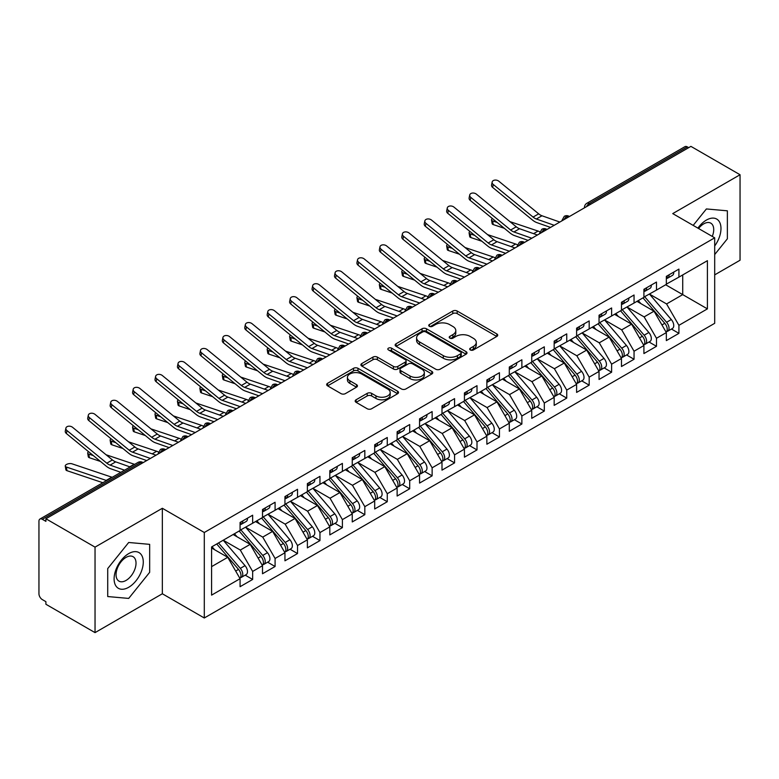 <?xml version="1.0" encoding="UTF-8"?>
<svg xmlns="http://www.w3.org/2000/svg" width="779" height="779" viewBox="0 0 779 779"><rect width="100%" height="100%" fill="white"/><g stroke="black" fill="none" stroke-linecap="round" stroke-linejoin="round"><path stroke-width="1.17" d="M470.331 349.966A2.181 1.256 0 0 0 473.408 349.966L496.807 336.46A3.116 1.801 0 0 0 497.723 335.184A3.116 1.801 0 0 0 496.807 333.918L457.176 311.025A3.116 1.801 0 0 0 452.765 311.025L429.365 324.541A2.181 1.256 0 0 0 428.732 325.427A2.181 1.256 0 0 0 429.365 326.313A2.181 1.256 0 0 0 432.452 326.313L435.48 324.57A9.961 5.755 0 0 1 449.571 324.57L452.881 326.479A9.961 5.755 0 0 1 455.793 330.549A9.961 5.755 0 0 1 452.881 334.61L449.853 336.362A2.181 1.256 0 0 0 449.21 337.249A2.181 1.256 0 0 0 449.853 338.144A2.181 1.256 0 0 0 452.93 338.144L455.958 336.392A9.961 5.755 0 0 1 470.058 336.392L473.359 338.3A9.961 5.755 0 0 1 476.281 342.371A9.961 5.755 0 0 1 473.359 346.441L470.331 348.184A2.181 1.256 0 0 0 469.688 349.08A2.181 1.256 0 0 0 470.331 349.966L470.331 348.184M356.091 399.773A3.116 1.801 0 0 0 355.185 401.049A3.116 1.801 0 0 0 356.091 402.315L367.211 408.741A3.116 1.801 0 0 0 371.622 408.741L397.602 393.736A3.116 1.801 0 0 0 398.517 392.46A3.116 1.801 0 0 0 397.602 391.194L357.96 368.301A3.116 1.801 0 0 0 353.559 368.301L327.579 383.307A3.116 1.801 0 0 0 326.664 384.583A3.116 1.801 0 0 0 327.579 385.848L341.007 393.609A3.116 1.801 0 0 0 345.409 393.609L356.529 387.182A3.116 1.801 0 0 0 357.444 385.917A3.116 1.801 0 0 0 356.529 384.641L349.868 380.795A8.335 4.81 0 0 1 347.434 377.396A8.335 4.81 0 0 1 352.575 372.956A8.335 4.81 0 0 1 361.651 373.998L387.747 389.062A8.335 4.81 0 0 1 390.191 392.46A8.335 4.81 0 0 1 385.05 396.91A8.335 4.81 0 0 1 375.965 395.868L371.622 393.356A3.116 1.801 0 0 0 367.211 393.356L356.091 399.773L356.091 402.315M714.694 274.87L740.05 260.235L740.05 174.739L690.915 146.374L45.903 518.765L45.903 521.355L42.319 519.291A4.762 2.746 -120 0 0 39.933 519.048A4.762 2.746 -120 0 0 38.95 521.229L38.95 593.764A4.762 2.746 -120 0 0 42.319 599.596L45.903 601.67L45.903 604.261L95.038 632.626L162.344 593.764L204.293 617.99L204.293 532.495L162.344 508.278L95.038 547.131L45.903 518.765M740.05 174.739L672.744 213.602L714.694 237.819L204.293 532.495M435.704 369.197A3.116 1.801 0 0 0 440.106 369.197L466.095 354.192A3.116 1.801 0 0 0 467.001 352.926A3.116 1.801 0 0 0 466.095 351.65L426.454 328.767A3.116 1.801 0 0 0 422.043 328.767L396.063 343.773A3.116 1.801 0 0 0 395.148 345.039A3.116 1.801 0 0 0 396.063 346.314L435.704 369.197M389.334 350.433A2.181 1.256 0 0 1 391.545 350.745L391.545 348.155L431.848 371.417A3.116 1.801 0 0 1 432.764 372.693A3.116 1.801 0 0 1 431.848 373.969L405.859 388.964A3.116 1.801 0 0 1 401.458 388.964L361.816 366.081L361.816 363.54A3.116 1.801 0 0 0 360.911 364.806A3.116 1.801 0 0 0 361.816 366.081M361.816 363.54L372.937 357.113A3.116 1.801 0 0 1 377.348 357.113L393.414 366.403A3.116 1.801 0 0 0 397.826 366.403L405.197 362.138A3.116 1.801 0 0 0 406.112 360.872A3.116 1.801 0 0 0 405.197 359.596L388.468 349.937A2.181 1.256 0 0 1 387.825 349.041A2.181 1.256 0 0 1 389.169 347.882A2.181 1.256 0 0 1 391.545 348.155M204.293 617.99L714.694 323.314L714.694 237.819M665.675 284.773L707.41 308.873L707.41 260.683L678.918 277.129L678.918 269.106L666.347 276.36L666.347 284.384L656.483 290.09L656.483 282.056L643.912 289.311L643.912 297.344L634.048 303.041L634.048 295.007L621.476 302.262L621.476 310.295L611.612 315.992L611.612 307.958L599.041 315.213L599.041 323.246L589.177 328.942L589.177 320.919L576.606 328.163L576.606 336.197L566.742 341.893L566.742 333.87L554.171 341.124L554.171 349.148L544.307 354.854L544.307 346.821L531.736 354.075L531.736 362.108L521.872 367.805L521.872 359.771L509.3 367.026L509.3 375.059L499.436 380.756L499.436 372.722L486.865 379.977L486.865 388.01L477.001 393.707L477.001 385.683L464.43 392.928L464.43 400.961L454.566 406.657L454.566 398.634L441.995 405.888L441.995 413.912L432.131 419.618L432.131 411.585L419.56 418.839L419.56 426.873L409.696 432.569L409.696 424.536L397.124 431.79L397.124 439.823L387.26 445.52L387.26 437.486L374.689 444.741L374.689 452.774L364.825 458.471L364.825 450.447L352.254 457.692L352.254 465.725L342.39 471.422L342.39 463.398L329.819 470.652L329.819 478.676L319.955 484.382L319.955 476.349L307.384 483.603L307.384 491.637L297.52 497.333L297.52 489.3L284.948 496.554L284.948 504.588L275.084 510.284L275.084 502.251L262.513 509.505L262.513 517.538L252.649 523.235L252.649 515.211L240.078 522.456L240.078 530.489L211.586 546.946L211.586 595.127L240.078 578.68L227.741 557.306L211.586 547.978M707.41 308.873L678.918 325.32L666.571 303.946L649.52 294.102M671.459 329.04L678.918 333.354L678.918 325.32M678.918 333.354L666.347 340.608L666.347 332.575L656.483 338.271L644.136 316.897L627.085 307.053M649.024 342L656.483 346.304L656.483 338.271M656.483 346.304L643.912 353.559L643.912 345.525L634.048 351.222L621.7 329.848L604.65 320.003M626.589 354.951L634.048 359.255L634.048 351.222M634.048 359.255L621.476 366.51L621.476 358.476L611.612 364.173L599.265 342.809L582.215 332.964L603.998 358.398L599.285 361.125A6.349 3.661 60 0 1 601.739 367.152A6.349 3.661 60 0 1 600.424 370.054A6.349 3.661 60 0 1 599.392 370.346M604.153 367.902L611.612 372.206L611.612 364.173M611.612 372.206L599.041 379.461L599.041 371.427L589.177 377.133L576.83 355.76L559.78 345.915L581.562 371.349L576.85 374.076A6.349 3.661 60 0 1 579.303 380.103A6.349 3.661 60 0 1 577.989 383.005A6.349 3.661 60 0 1 576.957 383.307M581.718 380.853L589.177 385.157L589.177 377.133M589.177 385.157L576.606 392.412L576.606 384.388L566.742 390.084L554.395 368.71L537.344 358.866M559.283 393.814L566.742 398.118L566.742 390.084M566.742 398.118L554.171 405.372L554.171 397.339L544.307 403.035L531.96 381.661L514.909 371.817M536.848 406.765L544.307 411.069L544.307 403.035M544.307 411.069L531.736 418.323L531.736 410.29L521.872 415.986L509.524 394.612L492.474 384.768M514.413 419.715L521.872 424.019L521.872 415.986M521.872 424.019L509.3 431.274L509.3 423.24L499.436 428.947L487.089 407.573L470.039 397.728L491.822 423.163L487.109 425.889A6.349 3.661 60 0 1 489.563 431.917A6.349 3.661 60 0 1 488.248 434.818A6.349 3.661 60 0 1 487.216 435.11M491.977 432.666L499.436 436.97L499.436 428.947M499.436 436.97L486.865 444.225L486.865 436.191L477.001 441.897L464.654 420.524L447.604 410.679L469.386 436.113L464.673 438.84A6.349 3.661 60 0 1 467.127 444.867A6.349 3.661 60 0 1 465.813 447.769A6.349 3.661 60 0 1 464.781 448.071M469.542 445.617L477.001 449.921L477.001 441.897M477.001 449.921L464.43 457.176L464.43 449.152L454.566 454.848L442.219 433.475L425.168 423.63M447.107 458.578L454.566 462.882L454.566 454.848M454.566 462.882L441.995 470.136L441.995 462.103L432.131 467.799L419.784 446.425L402.733 436.581M424.672 471.529L432.131 475.833L432.131 467.799M432.131 475.833L419.56 483.087L419.56 475.054L409.696 480.75L397.348 459.376L380.298 449.532M402.237 484.48L409.696 488.784L409.696 480.75M409.696 488.784L397.124 496.038L397.124 488.005L387.26 493.711L374.913 472.337L357.863 462.492L379.646 487.927L374.933 490.653A6.349 3.661 60 0 1 377.387 496.681A6.349 3.661 60 0 1 376.072 499.582A6.349 3.661 60 0 1 375.04 499.875M379.801 497.43L387.26 501.734L387.26 493.711M387.26 501.734L374.689 508.989L374.689 500.955L364.825 506.662L352.478 485.288L335.428 475.443M357.366 510.381L364.825 514.685L364.825 506.662M364.825 514.685L352.254 521.94L352.254 513.916L342.39 519.612L330.043 498.239L312.992 488.394M334.931 523.342L342.39 527.646L342.39 519.612M342.39 527.646L329.819 534.9L329.819 526.867L319.955 532.563L307.608 511.19L290.557 501.345M312.496 536.293L319.955 540.597L319.955 532.563M319.955 540.597L307.384 547.851L307.384 539.818L297.52 545.514L285.172 524.14L268.122 514.296M290.061 549.244L297.52 553.548L297.52 545.514M297.52 553.548L284.948 560.802L284.948 552.769L275.084 558.475L262.737 537.101L245.687 527.256M267.625 562.195L275.084 566.499L275.084 558.475M275.084 566.499L262.513 573.753L262.513 565.72L252.649 571.426L240.302 550.052L223.252 540.207M245.19 575.145L252.649 579.449L252.649 571.426M252.649 579.449L240.078 586.704L240.078 578.68M240.078 530.236L252.649 523.235M211.586 566.635L227.741 557.306M262.513 517.275L275.084 510.284M240.302 550.052L250.176 544.355L233.125 534.511M262.513 565.72L250.176 544.355M284.948 504.325L297.52 497.333M262.737 537.101L272.611 531.395L255.561 521.55M284.948 552.769L272.611 531.395M307.384 491.374L319.955 484.382M285.172 524.14L295.046 518.444L277.996 508.599M307.384 539.818L295.046 518.444M329.819 478.423L342.39 471.422M307.608 511.19L317.481 505.493L300.431 495.648M329.819 526.867L317.481 505.493M352.254 465.472L364.825 458.471M330.043 498.239L339.917 492.542L322.866 482.698M352.254 513.916L339.917 492.542M374.689 452.511L387.26 445.52M352.478 485.288L362.352 479.591L345.301 469.747M374.689 500.955L362.352 479.591M397.124 439.56L409.696 432.569M374.913 472.337L384.787 466.631L367.737 456.786M397.124 488.005L384.787 466.631M419.56 426.61L432.131 419.618M397.348 459.376L407.222 453.68L390.172 443.835M419.56 475.054L407.222 453.68M441.995 413.659L454.566 406.657M419.784 446.425L429.657 440.729L412.607 430.884M441.995 462.103L429.657 440.729M464.43 400.708L477.001 393.707M442.219 433.475L452.093 427.778L435.042 417.933M464.43 449.152L452.093 427.778M486.865 387.747L499.436 380.756M464.654 420.524L474.528 414.827L457.477 404.983M486.865 436.191L474.528 414.827M509.3 374.796L521.872 367.805M487.089 407.573L496.963 401.867L479.913 392.022M509.3 423.24L496.963 401.867M531.736 361.846L544.307 354.854M509.524 394.612L519.398 388.916L502.348 379.071M531.736 410.29L519.398 388.916M554.171 348.895L566.742 341.893M531.96 381.661L541.833 375.965L524.783 366.12M554.171 397.339L541.833 375.965M576.606 335.944L589.177 328.942M554.395 368.71L564.269 363.014L547.218 353.169M576.606 384.388L564.269 363.014M599.041 322.983L611.612 315.992M576.83 355.76L586.704 350.063L569.653 340.219M599.041 371.427L586.704 350.063M621.476 310.032L634.048 303.041M599.265 342.809L609.139 337.103L592.089 327.258M621.476 358.476L609.139 337.103M643.912 297.081L656.483 290.09M621.7 329.848L631.574 324.152L614.524 314.307M643.912 345.525L631.574 324.152M688.675 147.669L687.331 146.89L589.226 203.533L590.579 204.302M586.538 206.639A4.762 2.746 120 0 1 589.226 203.533A4.762 2.746 60 0 0 586.85 203.29L684.945 146.656A4.762 2.746 60 0 1 687.331 146.89M666.347 284.131L678.918 277.129M666.571 303.946L682.725 294.618L682.725 274.929L707.41 260.683M644.136 316.897L654.009 311.201L636.959 301.356M666.347 332.575L654.009 311.201M95.038 547.131L95.038 632.626M706.397 208.947L693.174 225.394L706.397 208.947L727.372 210.817L706.397 208.947M727.372 238.793L727.372 210.817L727.372 238.793L714.694 254.558L727.372 238.793M162.344 593.764L162.344 508.278M149.665 572.322L149.665 544.355L128.691 542.486L107.716 568.573L107.716 596.548L128.691 598.418L149.665 572.322L128.691 598.418L107.716 596.548L107.716 568.573L128.691 542.486L149.665 544.355L149.665 572.322M568.027 217.322L566.684 216.543A4.762 2.746 -120 0 0 564.298 216.309A4.762 2.746 -120 0 0 564.249 216.348L562.029 220.369A4.762 2.746 0 0 0 562.078 220.759M545.592 230.272L544.248 229.503A4.762 2.746 -120 0 0 541.863 229.26A4.762 2.746 -120 0 0 541.814 229.299L539.594 233.32A4.762 2.746 0 0 0 539.643 233.71M523.157 243.233L521.813 242.454A4.762 2.746 -120 0 0 519.427 242.22A4.762 2.746 -120 0 0 519.379 242.25L517.159 246.271A4.762 2.746 0 0 0 517.207 246.661M500.722 256.184L499.378 255.405A4.762 2.746 -120 0 0 496.992 255.171A4.762 2.746 -120 0 0 496.944 255.2L494.723 259.222A4.762 2.746 0 0 0 494.772 259.611M478.287 269.135L476.943 268.356A4.762 2.746 -120 0 0 474.557 268.122A4.762 2.746 -120 0 0 474.508 268.151L472.288 272.183A4.762 2.746 0 0 0 472.337 272.572M455.851 282.086L454.508 281.307A4.762 2.746 -120 0 0 452.122 281.073A4.762 2.746 -120 0 0 452.073 281.112L449.853 285.133A4.762 2.746 0 0 0 449.902 285.523M433.416 295.037L432.072 294.267A4.762 2.746 -120 0 0 429.687 294.024A4.762 2.746 -120 0 0 429.638 294.063L427.418 298.084A4.762 2.746 0 0 0 427.467 298.474M410.981 307.997L409.637 307.218A4.762 2.746 -120 0 0 407.251 306.984A4.762 2.746 -120 0 0 407.203 307.014L404.983 311.035A4.762 2.746 0 0 0 405.031 311.425M388.546 320.948L387.202 320.169A4.762 2.746 -120 0 0 384.816 319.935A4.762 2.746 -120 0 0 384.768 319.965L382.547 323.986A4.762 2.746 0 0 0 382.596 324.376M366.111 333.899L364.767 333.12A4.762 2.746 -120 0 0 362.381 332.886A4.762 2.746 -120 0 0 362.332 332.915L360.112 336.947A4.762 2.746 0 0 0 360.161 337.336M343.675 346.85L342.332 346.071A4.762 2.746 -120 0 0 339.946 345.837A4.762 2.746 -120 0 0 339.897 345.876L337.677 349.898A4.762 2.746 0 0 0 337.726 350.287M321.24 359.801L319.896 359.031A4.762 2.746 -120 0 0 317.511 358.788A4.762 2.746 -120 0 0 317.462 358.827L315.242 362.848A4.762 2.746 0 0 0 315.291 363.238M298.805 372.761L297.461 371.982A4.762 2.746 -120 0 0 295.075 371.749A4.762 2.746 -120 0 0 295.027 371.778L292.807 375.799A4.762 2.746 0 0 0 292.855 376.189M276.37 385.712L275.026 384.933A4.762 2.746 -120 0 0 272.64 384.699A4.762 2.746 -120 0 0 272.592 384.729L270.371 388.75A4.762 2.746 0 0 0 270.42 389.14M253.935 398.663L252.591 397.884A4.762 2.746 -120 0 0 250.205 397.65A4.762 2.746 -120 0 0 250.156 397.679L247.936 401.711A4.762 2.746 0 0 0 247.985 402.1M231.499 411.614L230.156 410.835A4.762 2.746 -120 0 0 227.77 410.601A4.762 2.746 -120 0 0 227.721 410.64L225.501 414.662A4.762 2.746 0 0 0 225.55 415.051M209.064 424.565L207.72 423.795A4.762 2.746 -120 0 0 205.335 423.552A4.762 2.746 -120 0 0 205.286 423.591L203.066 427.613A4.762 2.746 0 0 0 203.115 428.002M186.629 437.525L185.285 436.746A4.762 2.746 -120 0 0 182.899 436.513A4.762 2.746 -120 0 0 182.851 436.542L180.631 440.563A4.762 2.746 0 0 0 180.679 440.953M164.194 450.476L162.85 449.697A4.762 2.746 -120 0 0 160.464 449.464A4.762 2.746 -120 0 0 160.416 449.493L158.195 453.514A4.762 2.746 0 0 0 158.244 453.904M471.198 350.277L473.359 349.031A9.961 5.755 0 0 0 476.281 344.961L476.281 342.371M455.793 330.549L455.793 333.139A9.961 5.755 0 0 1 452.881 337.2L450.72 338.446M496.768 336.479L457.176 313.616A3.116 1.801 0 0 0 452.765 313.616L430.242 326.625M466.046 354.221L426.454 331.357A3.116 1.801 0 0 0 422.043 331.357L396.102 346.334M460.584 353.812A2.181 1.256 0 0 0 461.226 352.926A2.181 1.256 0 0 0 460.584 352.03L425.792 331.942A2.181 1.256 0 0 0 422.705 331.942L419.511 333.792A9.961 5.755 0 0 0 416.599 337.852A9.961 5.755 0 0 0 419.511 341.923L443.3 355.652A9.961 5.755 0 0 0 457.39 355.652L460.584 353.812L460.584 356.402A2.181 1.256 0 0 0 461.226 355.516L461.226 352.926M416.599 337.852L416.599 340.442A9.961 5.755 0 0 0 419.511 344.513L419.511 341.923M460.584 356.402L457.39 358.243A9.961 5.755 0 0 1 443.3 358.243L419.511 344.513M361.855 366.101L372.937 359.713L372.937 357.113M406.112 360.872L406.112 363.462A3.116 1.801 0 0 1 405.197 364.728L397.826 368.993A3.116 1.801 0 0 1 393.414 368.993L377.348 359.713A3.116 1.801 0 0 0 372.937 359.713M391.545 350.745L431.809 373.988M410.105 376.033A8.335 4.81 0 0 0 419.18 377.075A8.335 4.81 0 0 0 424.321 372.625A8.335 4.81 0 0 0 421.887 369.227L412.685 363.92A3.116 1.801 0 0 0 408.284 363.92L400.903 368.175A3.116 1.801 0 0 0 399.997 369.45A3.116 1.801 0 0 0 400.903 370.726L410.105 376.033L410.105 378.623A8.335 4.81 0 0 0 419.18 379.665A8.335 4.81 0 0 0 424.321 375.215L424.321 372.625M399.997 369.45L399.997 372.041A3.116 1.801 0 0 0 400.903 373.316L400.903 370.726M410.105 378.623L400.903 373.316M390.191 392.46L390.191 395.05A8.335 4.81 0 0 1 385.05 399.5A8.335 4.81 0 0 1 375.965 398.459L371.622 395.946A3.116 1.801 0 0 0 367.211 395.946L356.13 402.344M347.434 377.396L347.434 379.986A8.335 4.81 0 0 0 349.868 383.385L349.868 380.795M356.49 387.212L349.868 383.385M397.602 391.194L397.602 393.736L357.96 370.901A3.116 1.801 0 0 0 353.559 370.901L327.618 385.878M644.788 296.838L666.59 322.263A6.349 3.661 60 0 1 669.044 328.29A6.349 3.661 60 0 1 667.73 331.202L672.443 328.475A6.349 3.661 -120 0 0 673.757 325.573A6.349 3.661 -120 0 0 671.303 319.546L649.491 294.121M667.73 331.202A6.349 3.661 60 0 1 666.697 331.494M642.987 297.88L664.799 323.295A6.349 3.661 60 0 1 667.252 329.332A6.349 3.661 60 0 1 666.094 332.127M504.315 228.296L493.243 224.586A3.963 1.772 170.7 0 1 492.133 223.602L491.53 219.96A3.963 1.772 -9.3 0 0 492.64 220.944L497.197 222.473M492.435 218.568A3.963 1.772 -9.3 0 0 491.53 219.96M640.864 303.606L638.274 300.597M509.924 221.625L538.075 231.071A15.862 9.163 60 0 1 539.837 231.83M666.347 278.824A6.349 3.661 -120 0 0 667.252 276.233A6.349 3.661 -120 0 0 667.233 275.844M666.697 278.395A6.349 3.661 -120 0 0 667.73 278.103A6.349 3.661 -120 0 0 669.044 275.201A6.349 3.661 -120 0 0 669.034 274.812M673.738 272.085A6.349 3.661 60 0 1 673.757 272.475A6.349 3.661 60 0 1 672.443 275.377L667.73 278.103M559.838 222.054L541.97 215.764A11.743 6.777 60 0 1 538.679 213.835L498.852 181.225A3.963 2.707 11.4 0 0 494.811 180.105A3.963 2.707 11.4 0 0 492.153 182.052A3.963 2.707 11.4 0 0 493.243 184.457L492.64 187.408A3.963 2.707 -168.6 0 1 491.559 185.003L492.153 182.052M554.229 225.297L536.361 219.006A11.743 6.777 60 0 1 533.07 217.078L493.243 184.457M492.64 187.408L532.466 220.029A15.862 9.163 -120 0 0 536.916 222.628L550.539 227.419M622.353 309.789L644.155 335.213A6.349 3.661 60 0 1 646.609 341.241A6.349 3.661 60 0 1 645.294 344.152L650.007 341.426A6.349 3.661 -120 0 0 651.322 338.524A6.349 3.661 -120 0 0 648.868 332.497L627.056 307.072M645.294 344.152A6.349 3.661 60 0 1 644.262 344.445M620.551 310.831L642.363 336.255A6.349 3.661 60 0 1 644.817 342.283A6.349 3.661 60 0 1 643.658 345.087M481.88 241.256L470.808 237.537A3.963 1.772 170.7 0 1 469.698 236.553L469.094 232.921A3.963 1.772 -9.3 0 0 470.204 233.895L474.762 235.424M470 231.519A3.963 1.772 -9.3 0 0 469.094 232.921M618.429 316.566L615.838 313.548M487.488 234.576L515.64 244.022A15.862 9.163 60 0 1 517.402 244.781M599.918 322.749L621.72 348.164A6.349 3.661 60 0 1 624.174 354.202A6.349 3.661 60 0 1 622.859 357.103L627.572 354.387A6.349 3.661 -120 0 0 628.887 351.475A6.349 3.661 -120 0 0 626.433 345.448L604.621 320.023M622.859 357.103A6.349 3.661 60 0 1 621.827 357.395M598.116 323.782L619.928 349.206A6.349 3.661 60 0 1 622.382 355.234A6.349 3.661 60 0 1 621.223 358.038M459.444 254.207L448.373 250.487A3.963 1.772 170.7 0 1 447.263 249.514L446.659 245.872A3.963 1.772 -9.3 0 0 447.769 246.846L452.326 248.374M447.565 244.47A3.963 1.772 -9.3 0 0 446.659 245.872M595.993 329.517L593.403 326.498M465.053 247.527L493.204 256.973A15.862 9.163 60 0 1 494.967 257.732M600.424 370.054L605.137 367.337A6.349 3.661 -120 0 0 606.452 364.436A6.349 3.661 -120 0 0 603.998 358.398M575.681 336.732L597.493 362.157A6.349 3.661 60 0 1 599.947 368.185A6.349 3.661 60 0 1 598.788 370.989M437.009 267.158L425.938 263.438A3.963 1.772 170.7 0 1 424.828 262.465L424.224 258.823A3.963 1.772 -9.3 0 0 425.334 259.797L429.891 261.325M425.13 257.43A3.963 1.772 -9.3 0 0 424.224 258.823M573.558 342.468L570.968 339.449M577.482 335.7L599.285 361.125M442.618 260.478L470.769 269.933A15.862 9.163 60 0 1 472.532 270.683M577.989 383.005L582.702 380.288A6.349 3.661 -120 0 0 584.016 377.387A6.349 3.661 -120 0 0 581.562 371.349M553.246 349.683L575.058 375.108A6.349 3.661 60 0 1 577.512 381.135A6.349 3.661 60 0 1 576.353 383.94M414.574 280.109L403.503 276.389A3.963 1.772 170.7 0 1 402.392 275.415L401.789 271.774A3.963 1.772 -9.3 0 0 402.899 272.747L407.456 274.286M402.694 270.381A3.963 1.772 -9.3 0 0 401.789 271.774M551.123 355.419L548.533 352.41M555.047 348.651L576.85 374.076M420.183 273.429L448.334 282.884A15.862 9.163 60 0 1 450.096 283.634M643.912 291.774A6.349 3.661 -120 0 0 644.817 289.184A6.349 3.661 -120 0 0 644.798 288.795M644.262 291.346A6.349 3.661 -120 0 0 645.294 291.054A6.349 3.661 -120 0 0 646.609 288.152A6.349 3.661 -120 0 0 646.599 287.763M651.302 285.046A6.349 3.661 60 0 1 651.322 285.426A6.349 3.661 60 0 1 650.007 288.337L645.294 291.054M537.403 235.005L519.535 228.714A11.743 6.777 60 0 1 516.243 226.796L476.417 194.175A3.963 2.707 11.4 0 0 472.376 193.065A3.963 2.707 11.4 0 0 469.718 195.003A3.963 2.707 11.4 0 0 470.808 197.408L470.204 200.359A3.963 2.707 -168.6 0 1 469.124 197.954L469.718 195.003M531.794 238.247L513.926 231.957A11.743 6.777 60 0 1 510.635 230.029L470.808 197.408M470.204 200.359L510.031 232.979A15.862 9.163 -120 0 0 514.481 235.589L528.104 240.38M621.476 304.725A6.349 3.661 -120 0 0 622.382 302.135A6.349 3.661 -120 0 0 622.363 301.755M621.827 304.297A6.349 3.661 -120 0 0 622.859 304.005A6.349 3.661 -120 0 0 624.174 301.103A6.349 3.661 -120 0 0 624.164 300.713M628.867 297.997A6.349 3.661 60 0 1 628.887 298.386A6.349 3.661 60 0 1 627.572 301.288L622.859 304.005M514.968 247.956L497.099 241.675A11.743 6.777 60 0 1 493.808 239.747L453.982 207.126A3.963 2.707 11.4 0 0 449.941 206.016A3.963 2.707 11.4 0 0 447.282 207.954A3.963 2.707 11.4 0 0 448.373 210.369L447.769 213.319A3.963 2.707 -168.6 0 1 446.688 210.914L447.282 207.954M509.359 251.198L491.491 244.908A11.743 6.777 60 0 1 488.199 242.98L448.373 210.369M447.769 213.319L487.596 245.94A15.862 9.163 -120 0 0 492.046 248.54L505.668 253.331M599.041 317.686A6.349 3.661 -120 0 0 599.947 315.096A6.349 3.661 -120 0 0 599.927 314.706M599.392 317.257A6.349 3.661 -120 0 0 600.424 316.956A6.349 3.661 -120 0 0 601.739 314.054A6.349 3.661 -120 0 0 601.729 313.664M606.432 310.948A6.349 3.661 60 0 1 606.452 311.337A6.349 3.661 60 0 1 605.137 314.239L600.424 316.956M492.532 260.916L474.664 254.626A11.743 6.777 60 0 1 471.373 252.698L431.547 220.077A3.963 2.707 11.4 0 0 427.505 218.967A3.963 2.707 11.4 0 0 424.847 220.915A3.963 2.707 11.4 0 0 425.938 223.32L425.334 226.27A3.963 2.707 -168.6 0 1 424.253 223.865L424.847 220.915M486.924 264.149L469.055 257.859A11.743 6.777 60 0 1 465.764 255.94L425.938 223.32M425.334 226.27L465.16 258.891A15.862 9.163 -120 0 0 469.61 261.491L483.233 266.282M576.606 330.637A6.349 3.661 -120 0 0 577.512 328.047A6.349 3.661 -120 0 0 577.492 327.657M576.957 330.208A6.349 3.661 -120 0 0 577.989 329.916A6.349 3.661 -120 0 0 579.303 327.005A6.349 3.661 -120 0 0 579.294 326.625M583.997 323.898A6.349 3.661 60 0 1 584.016 324.288A6.349 3.661 60 0 1 582.702 327.19L577.989 329.916M470.097 273.867L452.229 267.577A11.743 6.777 60 0 1 448.938 265.649L409.111 233.028A3.963 2.707 11.4 0 0 405.07 231.918A3.963 2.707 11.4 0 0 402.412 233.866A3.963 2.707 11.4 0 0 403.503 236.271L402.899 239.221A3.963 2.707 -168.6 0 1 401.818 236.816L402.412 233.866M464.488 277.1L446.62 270.819A11.743 6.777 60 0 1 443.329 268.891L403.503 236.271M402.899 239.221L442.725 271.842A15.862 9.163 -120 0 0 447.175 274.442L460.798 279.233M714.694 245.969A20.624 11.909 120 0 0 720.312 223.855A20.624 11.909 120 0 0 706.397 220.077A20.624 11.909 120 0 0 697.906 228.13M712.279 236.427A14.119 8.15 120 0 0 710.799 223.154A14.119 8.15 120 0 0 703.739 223.855A14.119 8.15 120 0 0 698.568 228.51M128.691 587.288A20.624 11.909 120 0 0 143.278 562.029A20.624 11.909 120 0 0 128.691 553.616A20.624 11.909 120 0 0 114.104 578.875A20.624 11.909 120 0 0 128.691 587.288M126.032 580.443A14.119 8.15 120 0 0 135.264 568.008A14.119 8.15 120 0 0 133.092 556.693A14.119 8.15 120 0 0 126.032 557.394A14.119 8.15 120 0 0 116.811 569.829A14.119 8.15 120 0 0 118.973 581.144A14.119 8.15 120 0 0 126.032 580.443M532.612 361.602L554.414 387.027A6.349 3.661 60 0 1 556.868 393.054A6.349 3.661 60 0 1 555.554 395.966L560.267 393.239A6.349 3.661 -120 0 0 561.581 390.337A6.349 3.661 -120 0 0 559.127 384.31L537.315 358.885M555.554 395.966A6.349 3.661 60 0 1 554.521 396.258M530.811 362.644L552.623 388.059A6.349 3.661 60 0 1 555.076 394.096A6.349 3.661 60 0 1 553.918 396.891M392.139 293.06L381.067 289.35A3.963 1.772 170.7 0 1 379.957 288.366L379.354 284.724A3.963 1.772 -9.3 0 0 380.464 285.708L385.021 287.237M380.259 283.332A3.963 1.772 -9.3 0 0 379.354 284.724M528.688 368.37L526.098 365.361M397.748 286.39L425.899 295.835A15.862 9.163 60 0 1 427.661 296.595M554.171 343.588A6.349 3.661 -120 0 0 555.076 340.998A6.349 3.661 -120 0 0 555.057 340.608M554.521 343.159A6.349 3.661 -120 0 0 555.554 342.867A6.349 3.661 -120 0 0 556.868 339.965A6.349 3.661 -120 0 0 556.858 339.576M561.562 336.849A6.349 3.661 60 0 1 561.581 337.239A6.349 3.661 60 0 1 560.267 340.141L555.554 342.867M447.662 286.818L429.794 280.528A11.743 6.777 60 0 1 426.502 278.6L386.676 245.989A3.963 2.707 11.4 0 0 382.635 244.869A3.963 2.707 11.4 0 0 379.977 246.816A3.963 2.707 11.4 0 0 381.067 249.222L380.464 252.172A3.963 2.707 -168.6 0 1 379.383 249.767L379.977 246.816M442.053 290.061L424.185 283.77A11.743 6.777 60 0 1 420.894 281.842L381.067 249.222M380.464 252.172L420.29 284.793A15.862 9.163 -120 0 0 424.74 287.393L438.363 292.183M510.177 374.553L531.979 399.978A6.349 3.661 60 0 1 534.433 406.005A6.349 3.661 60 0 1 533.118 408.917L537.831 406.19A6.349 3.661 -120 0 0 539.146 403.288A6.349 3.661 -120 0 0 536.692 397.261L514.88 371.836M533.118 408.917A6.349 3.661 60 0 1 532.086 409.209M508.375 375.595L530.187 401.019A6.349 3.661 60 0 1 532.641 407.047A6.349 3.661 60 0 1 531.482 409.851M369.704 306.02L358.632 302.301A3.963 1.772 170.7 0 1 357.522 301.317L356.918 297.685A3.963 1.772 -9.3 0 0 358.028 298.659L362.586 300.188M357.824 296.283A3.963 1.772 -9.3 0 0 356.918 297.685M506.253 381.33L503.662 378.312M375.312 299.34L403.464 308.786A15.862 9.163 60 0 1 405.226 309.545M531.736 356.539A6.349 3.661 -120 0 0 532.641 353.948A6.349 3.661 -120 0 0 532.622 353.559M532.086 356.11A6.349 3.661 -120 0 0 533.118 355.818A6.349 3.661 -120 0 0 534.433 352.916A6.349 3.661 -120 0 0 534.423 352.527M539.126 349.81A6.349 3.661 60 0 1 539.146 350.19A6.349 3.661 60 0 1 537.831 353.101L533.118 355.818M425.227 299.769L407.359 293.479A11.743 6.777 60 0 1 404.067 291.56L364.241 258.94A3.963 2.707 11.4 0 0 360.2 257.83A3.963 2.707 11.4 0 0 357.542 259.767A3.963 2.707 11.4 0 0 358.632 262.172L358.028 265.123A3.963 2.707 -168.6 0 1 356.948 262.718L357.542 259.767M419.618 303.012L401.75 296.721A11.743 6.777 60 0 1 398.459 294.793L358.632 262.172M358.028 265.123L397.855 297.744A15.862 9.163 -120 0 0 402.305 300.353L415.928 305.144M487.742 387.514L509.544 412.928A6.349 3.661 60 0 1 511.998 418.966A6.349 3.661 60 0 1 510.683 421.867L515.396 419.151A6.349 3.661 -120 0 0 516.711 416.239A6.349 3.661 -120 0 0 514.257 410.212L492.445 384.787M510.683 421.867A6.349 3.661 60 0 1 509.651 422.16M485.94 388.546L507.752 413.97A6.349 3.661 60 0 1 510.206 419.998A6.349 3.661 60 0 1 509.047 422.802M347.268 318.971L336.197 315.252A3.963 1.772 170.7 0 1 335.087 314.278L334.483 310.636A3.963 1.772 -9.3 0 0 335.593 311.61L340.15 313.139M335.389 309.234A3.963 1.772 -9.3 0 0 334.483 310.636M483.817 394.281L481.227 391.262M352.877 312.291L381.028 321.737A15.862 9.163 60 0 1 382.791 322.496M509.3 369.489A6.349 3.661 -120 0 0 510.206 366.899A6.349 3.661 -120 0 0 510.187 366.519M509.651 369.061A6.349 3.661 -120 0 0 510.683 368.769A6.349 3.661 -120 0 0 511.998 365.867A6.349 3.661 -120 0 0 511.988 365.478M516.691 362.761A6.349 3.661 60 0 1 516.711 363.15A6.349 3.661 60 0 1 515.396 366.052L510.683 368.769M402.792 312.72L384.923 306.439A11.743 6.777 60 0 1 381.632 304.511L341.806 271.89A3.963 2.707 11.4 0 0 337.765 270.78A3.963 2.707 11.4 0 0 335.106 272.718A3.963 2.707 11.4 0 0 336.197 275.133L335.593 278.084A3.963 2.707 -168.6 0 1 334.512 275.678L335.106 272.718M397.183 315.962L379.315 309.672A11.743 6.777 60 0 1 376.023 307.744L336.197 275.133M335.593 278.084L375.42 310.704A15.862 9.163 -120 0 0 379.87 313.304L393.492 318.095M488.248 434.818L492.961 432.102A6.349 3.661 -120 0 0 494.276 429.2A6.349 3.661 -120 0 0 491.822 423.163M463.505 401.497L485.317 426.921A6.349 3.661 60 0 1 487.771 432.949A6.349 3.661 60 0 1 486.612 435.753M324.833 331.922L313.762 328.202A3.963 1.772 170.7 0 1 312.652 327.229L312.048 323.587A3.963 1.772 -9.3 0 0 313.158 324.561L317.715 326.089M312.954 322.194A3.963 1.772 -9.3 0 0 312.048 323.587M461.382 407.232L458.792 404.213M465.306 400.464L487.109 425.889M330.442 325.242L358.593 334.697A15.862 9.163 60 0 1 360.356 335.447M486.865 382.45A6.349 3.661 -120 0 0 487.771 379.86A6.349 3.661 -120 0 0 487.751 379.47M487.216 382.022A6.349 3.661 -120 0 0 488.248 381.72A6.349 3.661 -120 0 0 489.563 378.818A6.349 3.661 -120 0 0 489.553 378.428M494.256 375.712A6.349 3.661 60 0 1 494.276 376.101A6.349 3.661 60 0 1 492.961 379.003L488.248 381.72M380.356 325.68L362.488 319.39A11.743 6.777 60 0 1 359.197 317.462L319.371 284.841A3.963 2.707 11.4 0 0 315.329 283.731A3.963 2.707 11.4 0 0 312.671 285.679A3.963 2.707 11.4 0 0 313.762 288.084L313.158 291.034A3.963 2.707 -168.6 0 1 312.077 288.629L312.671 285.679M374.748 328.913L356.879 322.623A11.743 6.777 60 0 1 353.588 320.705L313.762 288.084M313.158 291.034L352.984 323.655A15.862 9.163 -120 0 0 357.434 326.255L371.057 331.046M465.813 447.769L470.526 445.052A6.349 3.661 -120 0 0 471.84 442.151A6.349 3.661 -120 0 0 469.386 436.113M441.07 414.447L462.882 439.872A6.349 3.661 60 0 1 465.336 445.9A6.349 3.661 60 0 1 464.177 448.704M302.398 344.873L291.327 341.153A3.963 1.772 170.7 0 1 290.216 340.18L289.613 336.538A3.963 1.772 -9.3 0 0 290.723 337.511L295.28 339.05M290.518 335.145A3.963 1.772 -9.3 0 0 289.613 336.538M438.947 420.183L436.357 417.174M442.871 413.415L464.673 438.84M308.007 338.193L336.158 347.648A15.862 9.163 60 0 1 337.92 348.398M464.43 395.401A6.349 3.661 -120 0 0 465.336 392.811A6.349 3.661 -120 0 0 465.316 392.421M464.781 394.972A6.349 3.661 -120 0 0 465.813 394.68A6.349 3.661 -120 0 0 467.127 391.769A6.349 3.661 -120 0 0 467.118 391.389M471.821 388.663A6.349 3.661 60 0 1 471.84 389.052A6.349 3.661 60 0 1 470.526 391.954L465.813 394.68M357.921 338.631L340.053 332.341A11.743 6.777 60 0 1 336.762 330.413L296.935 297.792A3.963 2.707 11.4 0 0 292.894 296.682A3.963 2.707 11.4 0 0 290.236 298.63A3.963 2.707 11.4 0 0 291.327 301.035L290.723 303.985A3.963 2.707 -168.6 0 1 289.642 301.58L290.236 298.63M352.312 341.864L334.444 335.583A11.743 6.777 60 0 1 331.153 333.655L291.327 301.035M290.723 303.985L330.549 336.606A15.862 9.163 -120 0 0 334.999 339.206L348.622 343.997M420.436 426.366L442.238 451.791A6.349 3.661 60 0 1 444.692 457.818A6.349 3.661 60 0 1 443.378 460.73L448.091 458.003A6.349 3.661 -120 0 0 449.405 455.102A6.349 3.661 -120 0 0 446.951 449.074L425.139 423.649M443.378 460.73A6.349 3.661 60 0 1 442.345 461.022M418.635 427.408L440.447 452.823A6.349 3.661 60 0 1 442.9 458.86A6.349 3.661 60 0 1 441.742 461.655M279.963 357.824L268.891 354.114A3.963 1.772 170.7 0 1 267.781 353.13L267.178 349.489A3.963 1.772 -9.3 0 0 268.288 350.472L272.845 352.001M268.083 348.096A3.963 1.772 -9.3 0 0 267.178 349.489M416.512 433.134L413.922 430.125M285.572 351.154L313.723 360.599A15.862 9.163 60 0 1 315.485 361.359M441.995 408.352A6.349 3.661 -120 0 0 442.9 405.762A6.349 3.661 -120 0 0 442.881 405.372M442.345 407.923A6.349 3.661 -120 0 0 443.378 407.631A6.349 3.661 -120 0 0 444.692 404.729A6.349 3.661 -120 0 0 444.682 404.34M449.386 401.613A6.349 3.661 60 0 1 449.405 402.003A6.349 3.661 60 0 1 448.091 404.914L443.378 407.631M335.486 351.582L317.618 345.292A11.743 6.777 60 0 1 314.327 343.364L274.5 310.753A3.963 2.707 11.4 0 0 270.459 309.633A3.963 2.707 11.4 0 0 267.801 311.581A3.963 2.707 11.4 0 0 268.891 313.986L268.288 316.936A3.963 2.707 -168.6 0 1 267.207 314.531L267.801 311.581M329.877 354.825L312.009 348.534A11.743 6.777 60 0 1 308.718 346.606L268.891 313.986M268.288 316.936L308.114 349.557A15.862 9.163 -120 0 0 312.564 352.157L326.187 356.948M398.001 439.317L419.803 464.742A6.349 3.661 60 0 1 422.257 470.769A6.349 3.661 60 0 1 420.942 473.681L425.655 470.954A6.349 3.661 -120 0 0 426.97 468.052A6.349 3.661 -120 0 0 424.516 462.025L402.704 436.6M420.942 473.681A6.349 3.661 60 0 1 419.91 473.973M396.199 440.359L418.011 465.784A6.349 3.661 60 0 1 420.465 471.811A6.349 3.661 60 0 1 419.306 474.615M257.528 370.785L246.456 367.065A3.963 1.772 170.7 0 1 245.346 366.081L244.742 362.449A3.963 1.772 -9.3 0 0 245.852 363.423L250.41 364.952M245.648 361.047A3.963 1.772 -9.3 0 0 244.742 362.449M394.077 446.094L391.486 443.076M263.136 364.105L291.288 373.55A15.862 9.163 60 0 1 293.05 374.309M419.56 421.303A6.349 3.661 -120 0 0 420.465 418.712A6.349 3.661 -120 0 0 420.446 418.323M419.91 420.874A6.349 3.661 -120 0 0 420.942 420.582A6.349 3.661 -120 0 0 422.257 417.68A6.349 3.661 -120 0 0 422.247 417.291M426.95 414.574A6.349 3.661 60 0 1 426.97 414.954A6.349 3.661 60 0 1 425.655 417.865L420.942 420.582M313.051 364.533L295.183 358.243A11.743 6.777 60 0 1 291.891 356.324L252.065 323.704A3.963 2.707 11.4 0 0 248.024 322.594A3.963 2.707 11.4 0 0 245.366 324.531A3.963 2.707 11.4 0 0 246.456 326.937L245.852 329.887A3.963 2.707 -168.6 0 1 244.772 327.482L245.366 324.531M307.442 367.776L289.574 361.485A11.743 6.777 60 0 1 286.283 359.557L246.456 326.937M245.852 329.887L285.679 362.508A15.862 9.163 -120 0 0 290.129 365.117L303.752 369.908M375.566 452.278L397.368 477.693A6.349 3.661 60 0 1 399.822 483.73A6.349 3.661 60 0 1 398.507 486.632L403.22 483.915A6.349 3.661 -120 0 0 404.535 481.003A6.349 3.661 -120 0 0 402.081 474.976L380.269 449.551M398.507 486.632A6.349 3.661 60 0 1 397.475 486.924M373.764 453.31L395.576 478.734A6.349 3.661 60 0 1 398.03 484.762A6.349 3.661 60 0 1 396.871 487.566M235.092 383.735L224.021 380.016A3.963 1.772 170.7 0 1 222.911 379.042L222.307 375.4A3.963 1.772 -9.3 0 0 223.417 376.374L227.974 377.903M223.213 373.998A3.963 1.772 -9.3 0 0 222.307 375.4M371.641 459.045L369.051 456.027M240.701 377.055L268.852 386.501A15.862 9.163 60 0 1 270.615 387.26M397.124 434.254A6.349 3.661 -120 0 0 398.03 431.663A6.349 3.661 -120 0 0 398.011 431.284M397.475 433.825A6.349 3.661 -120 0 0 398.507 433.533A6.349 3.661 -120 0 0 399.822 430.631A6.349 3.661 -120 0 0 399.812 430.242M404.515 427.525A6.349 3.661 60 0 1 404.535 427.914A6.349 3.661 60 0 1 403.22 430.816L398.507 433.533M290.616 377.484L272.747 371.203A11.743 6.777 60 0 1 269.456 369.275L229.63 336.655A3.963 2.707 11.4 0 0 225.589 335.545A3.963 2.707 11.4 0 0 222.93 337.482A3.963 2.707 11.4 0 0 224.021 339.897L223.417 342.848A3.963 2.707 -168.6 0 1 222.336 340.442L222.93 337.482M285.007 380.727L267.139 374.436A11.743 6.777 60 0 1 263.847 372.508L224.021 339.897M223.417 342.848L263.244 375.468A15.862 9.163 -120 0 0 267.694 378.068L281.316 382.859M376.072 499.582L380.785 496.866A6.349 3.661 -120 0 0 382.099 493.964A6.349 3.661 -120 0 0 379.646 487.927M351.329 466.261L373.141 491.685A6.349 3.661 60 0 1 375.595 497.713A6.349 3.661 60 0 1 374.436 500.517M212.657 396.686L201.586 392.967A3.963 1.772 170.7 0 1 200.476 391.993L199.872 388.351A3.963 1.772 -9.3 0 0 200.982 389.325L205.539 390.854M200.778 386.959A3.963 1.772 -9.3 0 0 199.872 388.351M349.206 471.996L346.616 468.977M353.13 465.229L374.933 490.653M218.266 390.006L246.417 399.461A15.862 9.163 60 0 1 248.18 400.211M374.689 447.214A6.349 3.661 -120 0 0 375.595 444.624A6.349 3.661 -120 0 0 375.575 444.234M375.04 446.786A6.349 3.661 -120 0 0 376.072 446.484A6.349 3.661 -120 0 0 377.387 443.582A6.349 3.661 -120 0 0 377.377 443.193M382.08 440.476A6.349 3.661 60 0 1 382.099 440.865A6.349 3.661 60 0 1 380.785 443.767L376.072 446.484M268.18 390.445L250.312 384.154A11.743 6.777 60 0 1 247.021 382.226L207.195 349.605A3.963 2.707 11.4 0 0 203.153 348.495A3.963 2.707 11.4 0 0 200.495 350.443A3.963 2.707 11.4 0 0 201.586 352.848L200.982 355.799A3.963 2.707 -168.6 0 1 199.901 353.393L200.495 350.443M262.572 393.677L244.703 387.387A11.743 6.777 60 0 1 241.412 385.469L201.586 352.848M200.982 355.799L240.808 388.419A15.862 9.163 -120 0 0 245.258 391.019L258.881 395.81M330.695 478.179L352.498 503.604A6.349 3.661 60 0 1 354.951 509.632A6.349 3.661 60 0 1 353.637 512.533L358.35 509.817A6.349 3.661 -120 0 0 359.664 506.915A6.349 3.661 -120 0 0 357.21 500.878L335.398 475.463M353.637 512.533A6.349 3.661 60 0 1 352.605 512.835M328.894 479.212L350.706 504.636A6.349 3.661 60 0 1 353.16 510.673A6.349 3.661 60 0 1 352.001 513.468M190.222 409.637L179.151 405.917A3.963 1.772 170.7 0 1 178.04 404.944L177.437 401.302A3.963 1.772 -9.3 0 0 178.547 402.276L183.104 403.814M178.342 399.909A3.963 1.772 -9.3 0 0 177.437 401.302M326.771 484.947L324.181 481.938M195.831 402.957L223.982 412.412A15.862 9.163 60 0 1 225.744 413.162M352.254 460.165A6.349 3.661 -120 0 0 353.16 457.575A6.349 3.661 -120 0 0 353.14 457.185M352.605 459.737A6.349 3.661 -120 0 0 353.637 459.444A6.349 3.661 -120 0 0 354.951 456.533A6.349 3.661 -120 0 0 354.942 456.153M359.645 453.427A6.349 3.661 60 0 1 359.664 453.816A6.349 3.661 60 0 1 358.35 456.718L353.637 459.444M245.745 403.395L227.877 397.105A11.743 6.777 60 0 1 224.586 395.177L184.759 362.556A3.963 2.707 11.4 0 0 180.718 361.446A3.963 2.707 11.4 0 0 178.06 363.394A3.963 2.707 11.4 0 0 179.151 365.799L178.547 368.749A3.963 2.707 -168.6 0 1 177.466 366.344L178.06 363.394M240.136 406.628L222.268 400.348A11.743 6.777 60 0 1 218.977 398.42L179.151 365.799M178.547 368.749L218.373 401.37A15.862 9.163 -120 0 0 222.823 403.97L236.446 408.761M308.26 491.13L330.062 516.555A6.349 3.661 60 0 1 332.516 522.582A6.349 3.661 60 0 1 331.202 525.494L335.915 522.767A6.349 3.661 -120 0 0 337.229 519.866A6.349 3.661 -120 0 0 334.775 513.838L312.963 488.414M331.202 525.494A6.349 3.661 60 0 1 330.169 525.786M306.459 492.172L328.271 517.587A6.349 3.661 60 0 1 330.724 523.624A6.349 3.661 60 0 1 329.566 526.419M167.787 422.588L156.715 418.878A3.963 1.772 170.7 0 1 155.605 417.895L155.002 414.253A3.963 1.772 -9.3 0 0 156.112 415.236L160.669 416.765M155.907 412.86A3.963 1.772 -9.3 0 0 155.002 414.253M304.336 497.898L301.746 494.889M173.396 415.918L201.547 425.363A15.862 9.163 60 0 1 203.309 426.123M329.819 473.116A6.349 3.661 -120 0 0 330.724 470.526A6.349 3.661 -120 0 0 330.705 470.136M330.169 472.687A6.349 3.661 -120 0 0 331.202 472.395A6.349 3.661 -120 0 0 332.516 469.494A6.349 3.661 -120 0 0 332.506 469.104M337.21 466.378A6.349 3.661 60 0 1 337.229 466.767A6.349 3.661 60 0 1 335.915 469.679L331.202 472.395M223.31 416.346L205.442 410.056A11.743 6.777 60 0 1 202.15 408.128L162.324 375.517A3.963 2.707 11.4 0 0 158.283 374.397A3.963 2.707 11.4 0 0 155.625 376.345A3.963 2.707 11.4 0 0 156.715 378.75L156.112 381.7A3.963 2.707 -168.6 0 1 155.031 379.295L155.625 376.345M217.701 419.589L199.833 413.298A11.743 6.777 60 0 1 196.542 411.37L156.715 378.75M156.112 381.7L195.938 414.321A15.862 9.163 -120 0 0 200.388 416.921L214.011 421.712M285.825 504.081L307.627 529.506A6.349 3.661 60 0 1 310.081 535.533A6.349 3.661 60 0 1 308.766 538.445L313.479 535.718A6.349 3.661 -120 0 0 314.794 532.817A6.349 3.661 -120 0 0 312.34 526.789L290.528 501.364M308.766 538.445A6.349 3.661 60 0 1 307.734 538.737M284.023 505.123L305.835 530.548A6.349 3.661 60 0 1 308.289 536.575A6.349 3.661 60 0 1 307.13 539.38M145.352 435.549L134.28 431.829A3.963 1.772 170.7 0 1 133.17 430.845L132.566 427.213A3.963 1.772 -9.3 0 0 133.676 428.187L138.234 429.716M133.472 425.811A3.963 1.772 -9.3 0 0 132.566 427.213M281.901 510.858L279.31 507.84M150.96 428.869L179.112 438.314A15.862 9.163 60 0 1 180.874 439.074M307.384 486.067A6.349 3.661 -120 0 0 308.289 483.477A6.349 3.661 -120 0 0 308.27 483.087M307.734 485.638A6.349 3.661 -120 0 0 308.766 485.346A6.349 3.661 -120 0 0 310.081 482.444A6.349 3.661 -120 0 0 310.071 482.055M314.774 479.338A6.349 3.661 60 0 1 314.794 479.718A6.349 3.661 60 0 1 313.479 482.629L308.766 485.346M200.875 429.297L183.007 423.007A11.743 6.777 60 0 1 179.715 421.088L139.889 388.468A3.963 2.707 11.4 0 0 135.848 387.358A3.963 2.707 11.4 0 0 133.19 389.296A3.963 2.707 11.4 0 0 134.28 391.701L133.676 394.651A3.963 2.707 -168.6 0 1 132.596 392.246L133.19 389.296M195.266 432.54L177.398 426.249A11.743 6.777 60 0 1 174.107 424.321L134.28 391.701M133.676 394.651L173.503 427.272A15.862 9.163 -120 0 0 177.953 429.881L191.576 434.672M263.39 517.042L285.192 542.457A6.349 3.661 60 0 1 287.646 548.494A6.349 3.661 60 0 1 286.331 551.396L291.044 548.679A6.349 3.661 -120 0 0 292.359 545.767A6.349 3.661 -120 0 0 289.905 539.74L268.093 514.315M286.331 551.396A6.349 3.661 60 0 1 285.299 551.688M261.588 518.074L283.4 543.499A6.349 3.661 60 0 1 285.854 549.526A6.349 3.661 60 0 1 284.695 552.33M122.916 448.5L111.845 444.78A3.963 1.772 170.7 0 1 110.735 443.806L110.131 440.164A3.963 1.772 -9.3 0 0 111.241 441.138L115.798 442.667M111.037 438.762A3.963 1.772 -9.3 0 0 110.131 440.164M259.465 523.809L256.875 520.791M128.525 441.82L156.676 451.265A15.862 9.163 60 0 1 158.439 452.024M284.948 499.018A6.349 3.661 -120 0 0 285.854 496.427A6.349 3.661 -120 0 0 285.835 496.048M285.299 498.589A6.349 3.661 -120 0 0 286.331 498.297A6.349 3.661 -120 0 0 287.646 495.395A6.349 3.661 -120 0 0 287.636 495.006M292.339 492.289A6.349 3.661 60 0 1 292.359 492.679A6.349 3.661 60 0 1 291.044 495.58L286.331 498.297M178.44 442.248L160.571 435.967A11.743 6.777 60 0 1 157.28 434.039L117.454 401.419A3.963 2.707 11.4 0 0 113.413 400.309A3.963 2.707 11.4 0 0 110.754 402.246A3.963 2.707 11.4 0 0 111.845 404.661L111.241 407.612A3.963 2.707 -168.6 0 1 110.16 405.207L110.754 402.246M172.831 445.491L154.963 439.2A11.743 6.777 60 0 1 151.671 437.272L111.845 404.661M111.241 407.612L151.068 440.232A15.862 9.163 -120 0 0 155.518 442.832L169.14 447.623M240.954 529.993L262.757 555.417A6.349 3.661 60 0 1 265.211 561.445A6.349 3.661 60 0 1 263.896 564.347L268.609 561.63A6.349 3.661 -120 0 0 269.923 558.728A6.349 3.661 -120 0 0 267.47 552.691L245.658 527.266M263.896 564.347A6.349 3.661 60 0 1 262.864 564.639M239.153 531.025L260.965 556.449A6.349 3.661 60 0 1 263.419 562.477A6.349 3.661 60 0 1 262.26 565.281M100.481 461.45L89.41 457.731A3.963 1.772 170.7 0 1 88.3 456.757L87.696 453.115A3.963 1.772 -9.3 0 0 88.806 454.089L93.363 455.618M88.602 451.723A3.963 1.772 -9.3 0 0 87.696 453.115M237.03 536.76L234.44 533.742M106.09 454.77L134.241 464.226A15.862 9.163 60 0 1 134.65 464.372M262.513 511.978A6.349 3.661 -120 0 0 263.419 509.388A6.349 3.661 -120 0 0 263.399 508.999M262.864 511.55A6.349 3.661 -120 0 0 263.896 511.248A6.349 3.661 -120 0 0 265.211 508.346A6.349 3.661 -120 0 0 265.201 507.957M269.904 505.24A6.349 3.661 60 0 1 269.923 505.629A6.349 3.661 60 0 1 268.609 508.531L263.896 511.248M156.004 455.209L138.136 448.918A11.743 6.777 60 0 1 134.845 446.99L95.019 414.37A3.963 2.707 11.4 0 0 90.977 413.26A3.963 2.707 11.4 0 0 88.319 415.207A3.963 2.707 11.4 0 0 89.41 417.612L88.806 420.563A3.963 2.707 -168.6 0 1 87.725 418.157L88.319 415.207M150.396 458.442L132.527 452.151A11.743 6.777 60 0 1 129.236 450.233L89.41 417.612M88.806 420.563L128.632 453.183A15.862 9.163 -120 0 0 133.082 455.783L146.705 460.574M218.519 542.944L240.322 568.368A6.349 3.661 60 0 1 242.775 574.396A6.349 3.661 60 0 1 241.461 577.297L246.174 574.581A6.349 3.661 -120 0 0 247.488 571.679A6.349 3.661 -120 0 0 245.034 565.642L223.222 540.227M241.461 577.297A6.349 3.661 60 0 1 240.429 577.599M216.718 543.976L238.53 569.4A6.349 3.661 60 0 1 240.984 575.438A6.349 3.661 60 0 1 239.825 578.232M102.847 482.727L66.975 470.682A3.963 1.772 170.7 0 1 65.864 469.708L65.261 466.066A3.963 1.772 -9.3 0 0 66.371 467.04L106.197 480.409A15.862 9.163 60 0 1 106.606 480.555M112.215 477.323A15.862 9.163 60 0 0 111.806 477.176L71.98 463.807A3.963 1.772 -9.3 0 0 67.569 464.002A3.963 1.772 -9.3 0 0 65.261 466.066M214.595 549.711L212.005 546.702M240.078 524.929A6.349 3.661 -120 0 0 240.984 522.339A6.349 3.661 -120 0 0 240.964 521.949M240.429 524.501A6.349 3.661 -120 0 0 241.461 524.209A6.349 3.661 -120 0 0 242.775 521.297A6.349 3.661 -120 0 0 242.766 520.917M247.469 518.191A6.349 3.661 60 0 1 247.488 518.58A6.349 3.661 60 0 1 246.174 521.482L241.461 524.209M130.161 466.962L115.701 461.869A11.743 6.777 60 0 1 112.41 459.941L72.583 427.32A3.963 2.707 11.4 0 0 68.542 426.21A3.963 2.707 11.4 0 0 65.884 428.158A3.963 2.707 11.4 0 0 66.975 430.563L66.371 433.513A3.963 2.707 -168.6 0 1 65.29 431.108L65.884 428.158M124.552 470.195L110.092 465.112A11.743 6.777 60 0 1 106.801 463.184L66.975 430.563M66.371 433.513L106.197 466.134A15.862 9.163 -120 0 0 110.647 468.734L120.862 472.327M141.759 463.427L140.415 462.648L42.319 519.291M143.151 462.619L142.791 462.414A4.762 2.746 120 0 0 140.415 462.648A4.762 2.746 -120 0 0 138.029 462.414L39.933 519.048M569.42 216.523L569.059 216.309A4.762 2.746 120 0 0 566.684 216.543A4.762 2.746 120 0 0 564.103 219.59M546.985 229.474L546.624 229.26A4.762 2.746 120 0 0 544.248 229.503A4.762 2.746 120 0 0 541.668 232.541M524.549 242.425L524.189 242.22A4.762 2.746 120 0 0 521.813 242.454A4.762 2.746 120 0 0 519.233 245.492M502.114 255.376L501.754 255.171A4.762 2.746 120 0 0 499.378 255.405A4.762 2.746 120 0 0 496.798 258.453M479.679 268.327L479.319 268.122A4.762 2.746 120 0 0 476.943 268.356A4.762 2.746 120 0 0 474.362 271.404M457.244 281.287L456.883 281.073A4.762 2.746 120 0 0 454.508 281.307A4.762 2.746 120 0 0 451.927 284.354M434.809 294.238L434.448 294.024A4.762 2.746 120 0 0 432.072 294.267A4.762 2.746 120 0 0 429.492 297.305M412.373 307.189L412.013 306.984A4.762 2.746 120 0 0 409.637 307.218A4.762 2.746 120 0 0 407.057 310.266M389.938 320.14L389.578 319.935A4.762 2.746 120 0 0 387.202 320.169A4.762 2.746 120 0 0 384.622 323.217M367.503 333.091L367.143 332.886A4.762 2.746 120 0 0 364.767 333.12A4.762 2.746 120 0 0 362.186 336.168M345.068 346.051L344.707 345.837A4.762 2.746 120 0 0 342.332 346.071A4.762 2.746 120 0 0 339.751 349.119M322.633 359.002L322.272 358.788A4.762 2.746 120 0 0 319.896 359.031A4.762 2.746 120 0 0 317.316 362.069M300.197 371.953L299.837 371.749A4.762 2.746 120 0 0 297.461 371.982A4.762 2.746 120 0 0 294.881 375.03M277.762 384.904L277.402 384.699A4.762 2.746 120 0 0 275.026 384.933A4.762 2.746 120 0 0 272.446 387.981M255.327 397.855L254.967 397.65A4.762 2.746 120 0 0 252.591 397.884A4.762 2.746 120 0 0 250.01 400.932M232.892 410.815L232.532 410.601A4.762 2.746 120 0 0 230.156 410.835A4.762 2.746 120 0 0 227.575 413.883M210.457 423.766L210.096 423.552A4.762 2.746 120 0 0 207.72 423.795A4.762 2.746 120 0 0 205.14 426.834M188.021 436.717L187.661 436.513A4.762 2.746 120 0 0 185.285 436.746A4.762 2.746 120 0 0 182.705 439.794M165.586 449.668L165.226 449.464A4.762 2.746 120 0 0 162.85 449.697A4.762 2.746 120 0 0 160.27 452.745M473.359 349.031L473.359 346.441M449.853 338.144L449.853 336.362M452.881 337.2L452.881 334.61M429.365 326.313L429.365 324.541M452.765 313.616L452.765 311.025M457.176 313.616L457.176 311.025M496.807 336.46L496.807 333.918M396.063 346.314L396.063 343.773M422.043 331.357L422.043 328.767M426.454 331.357L426.454 328.767M466.095 354.192L466.095 351.65M443.3 358.243L443.3 355.652M457.39 358.243L457.39 355.652M377.348 359.713L377.348 357.113M393.414 368.993L393.414 366.403M397.826 368.993L397.826 366.403M405.197 364.728L405.197 362.138M431.848 373.969L431.848 371.417M367.211 395.946L367.211 393.356M371.622 395.946L371.622 393.356M375.965 398.459L375.965 395.868M356.529 387.182L356.529 384.641M327.579 385.848L327.579 383.307M353.559 370.901L353.559 368.301M357.96 370.901L357.96 368.301M492.64 220.944L493.243 224.586M664.799 323.295L661.946 324.94M671.303 319.546L666.59 322.263M538.075 231.071L533.586 233.661M536.361 219.006L541.97 215.764M533.07 217.078L538.679 213.835M470.204 233.895L470.808 237.537M642.363 336.255L639.51 337.901M648.868 332.497L644.155 335.213M515.64 244.022L511.151 246.622M447.769 246.846L448.373 250.487M619.928 349.206L617.075 350.852M626.433 345.448L621.72 348.164M493.204 256.973L488.715 259.573M425.334 259.797L425.938 263.438M597.493 362.157L594.64 363.803M470.769 269.933L466.28 272.523M402.899 272.747L403.503 276.389M575.058 375.108L572.205 376.754M448.334 282.884L443.845 285.474M513.926 231.957L519.535 228.714M510.635 230.029L516.243 226.796M491.491 244.908L497.099 241.675M488.199 242.98L493.808 239.747M469.055 257.859L474.664 254.626M465.764 255.94L471.373 252.698M446.62 270.819L452.229 267.577M443.329 268.891L448.938 265.649M380.464 285.708L381.067 289.35M552.623 388.059L549.77 389.704M559.127 384.31L554.414 387.027M425.899 295.835L421.41 298.425M424.185 283.77L429.794 280.528M420.894 281.842L426.502 278.6M358.028 298.659L358.632 302.301M530.187 401.019L527.334 402.665M536.692 397.261L531.979 399.978M403.464 308.786L398.975 311.386M401.75 296.721L407.359 293.479M398.459 294.793L404.067 291.56M335.593 311.61L336.197 315.252M507.752 413.97L504.899 415.616M514.257 410.212L509.544 412.928M381.028 321.737L376.539 324.337M379.315 309.672L384.923 306.439M376.023 307.744L381.632 304.511M313.158 324.561L313.762 328.202M485.317 426.921L482.464 428.567M358.593 334.697L354.104 337.288M356.879 322.623L362.488 319.39M353.588 320.705L359.197 317.462M290.723 337.511L291.327 341.153M462.882 439.872L460.029 441.518M336.158 347.648L331.669 350.238M334.444 335.583L340.053 332.341M331.153 333.655L336.762 330.413M268.288 350.472L268.891 354.114M440.447 452.823L437.594 454.469M446.951 449.074L442.238 451.791M313.723 360.599L309.234 363.189M312.009 348.534L317.618 345.292M308.718 346.606L314.327 343.364M245.852 363.423L246.456 367.065M418.011 465.784L415.158 467.429M424.516 462.025L419.803 464.742M291.288 373.55L286.799 376.15M289.574 361.485L295.183 358.243M286.283 359.557L291.891 356.324M223.417 376.374L224.021 380.016M395.576 478.734L392.723 480.38M402.081 474.976L397.368 477.693M268.852 386.501L264.363 389.101M267.139 374.436L272.747 371.203M263.847 372.508L269.456 369.275M200.982 389.325L201.586 392.967M373.141 491.685L370.288 493.331M246.417 399.461L241.928 402.052M244.703 387.387L250.312 384.154M241.412 385.469L247.021 382.226M178.547 402.276L179.151 405.917M350.706 504.636L347.853 506.282M357.21 500.878L352.498 503.604M223.982 412.412L219.493 415.003M222.268 400.348L227.877 397.105M218.977 398.42L224.586 395.177M156.112 415.236L156.715 418.878M328.271 517.587L325.418 519.233M334.775 513.838L330.062 516.555M201.547 425.363L197.058 427.953M199.833 413.298L205.442 410.056M196.542 411.37L202.15 408.128M133.676 428.187L134.28 431.829M305.835 530.548L302.982 532.193M312.34 526.789L307.627 529.506M179.112 438.314L174.623 440.914M177.398 426.249L183.007 423.007M174.107 424.321L179.715 421.088M111.241 441.138L111.845 444.78M283.4 543.499L280.547 545.144M289.905 539.74L285.192 542.457M156.676 451.265L152.187 453.865M154.963 439.2L160.571 435.967M151.671 437.272L157.28 434.039M88.806 454.089L89.41 457.731M260.965 556.449L258.112 558.095M267.47 552.691L262.757 555.417M134.241 464.226L129.752 466.816M132.527 452.151L138.136 448.918M129.236 450.233L134.845 446.99M66.371 467.04L66.975 470.682M238.53 569.4L235.677 571.046M245.034 565.642L240.322 568.368M111.806 477.176L106.197 480.409M110.092 465.112L115.701 461.869M106.801 463.184L112.41 459.941M569.059 216.309A4.762 4.762 0 0 0 564.298 216.309M586.85 203.29A4.762 4.762 0 0 0 584.474 207.418M546.624 229.26A4.762 4.762 0 0 0 541.863 229.26M524.189 242.22A4.762 4.762 0 0 0 519.427 242.22M501.754 255.171A4.762 4.762 0 0 0 496.992 255.171M479.319 268.122A4.762 4.762 0 0 0 474.557 268.122M456.883 281.073A4.762 4.762 0 0 0 452.122 281.073M434.448 294.024A4.762 4.762 0 0 0 429.687 294.024M412.013 306.984A4.762 4.762 0 0 0 407.251 306.984M389.578 319.935A4.762 4.762 0 0 0 384.816 319.935M367.143 332.886A4.762 4.762 0 0 0 362.381 332.886M344.707 345.837A4.762 4.762 0 0 0 339.946 345.837M322.272 358.788A4.762 4.762 0 0 0 317.511 358.788M299.837 371.749A4.762 4.762 0 0 0 295.075 371.749M277.402 384.699A4.762 4.762 0 0 0 272.64 384.699M254.967 397.65A4.762 4.762 0 0 0 250.205 397.65M232.532 410.601A4.762 4.762 0 0 0 227.77 410.601M210.096 423.552A4.762 4.762 0 0 0 205.335 423.552M187.661 436.513A4.762 4.762 0 0 0 182.899 436.513M165.226 449.464A4.762 4.762 0 0 0 160.464 449.464M142.791 462.414A4.762 4.762 0 0 0 138.029 462.414"/></g></svg>
